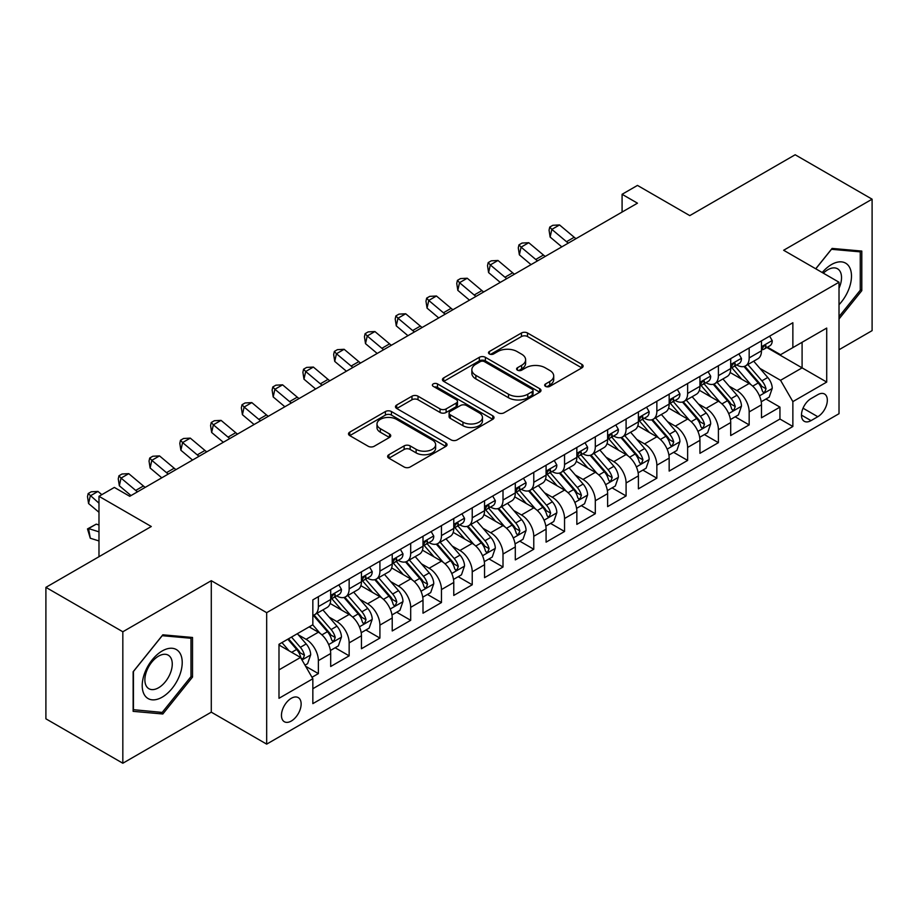 <?xml version="1.0" encoding="UTF-8"?>
<svg xmlns="http://www.w3.org/2000/svg" width="918" height="918" viewBox="0 0 918 918"><rect width="100%" height="100%" fill="white"/><g stroke="black" fill="none" stroke-linecap="round" stroke-linejoin="round"><path stroke-width="1.38" d="M545.556 386.386A2.995 1.721 0 0 0 549.779 386.386L581.874 367.866A4.269 2.467 0 0 0 583.125 366.121A4.269 2.467 0 0 0 581.874 364.377L527.506 332.982A4.269 2.467 0 0 0 521.47 332.982L489.374 351.514A2.995 1.721 0 0 0 488.502 352.73A2.995 1.721 0 0 0 489.374 353.958A2.995 1.721 0 0 0 493.597 353.958L497.751 351.56A13.667 7.895 0 0 1 517.086 351.56L521.619 354.176A13.667 7.895 0 0 1 525.624 359.753A13.667 7.895 0 0 1 521.619 365.33L517.465 367.728A2.995 1.721 0 0 0 516.593 368.956A2.995 1.721 0 0 0 517.465 370.172A2.995 1.721 0 0 0 521.688 370.172L525.842 367.774A13.667 7.895 0 0 1 545.177 367.774L549.71 370.39A13.667 7.895 0 0 1 553.715 375.967A13.667 7.895 0 0 1 549.71 381.555L545.556 383.954A2.995 1.721 0 0 0 544.672 385.17A2.995 1.721 0 0 0 545.556 386.386L545.556 383.954M291.293 721.043A13.931 8.044 120 0 0 300.393 708.765A13.931 8.044 120 0 0 298.258 697.611A13.931 8.044 120 0 0 291.293 698.3A13.931 8.044 120 0 0 282.205 710.578A13.931 8.044 120 0 0 284.339 721.732A13.931 8.044 120 0 0 291.293 721.043M388.876 454.708A4.269 2.467 0 0 0 387.625 456.453A4.269 2.467 0 0 0 388.876 458.185L404.127 466.998A4.269 2.467 0 0 0 410.162 466.998L445.804 446.423A4.269 2.467 0 0 0 447.055 444.679A4.269 2.467 0 0 0 445.804 442.935L391.435 411.539A4.269 2.467 0 0 0 385.399 411.539L349.758 432.126A4.269 2.467 0 0 0 348.507 433.87A4.269 2.467 0 0 0 349.758 435.614L368.187 446.251A4.269 2.467 0 0 0 374.223 446.251L389.473 437.438A4.269 2.467 0 0 0 390.724 435.694A4.269 2.467 0 0 0 389.473 433.95L380.339 428.672A11.429 6.598 0 0 1 376.988 424.013A11.429 6.598 0 0 1 384.045 417.919A11.429 6.598 0 0 1 396.496 419.342L432.286 440.009A11.429 6.598 0 0 1 435.637 444.679A11.429 6.598 0 0 1 428.58 450.772A11.429 6.598 0 0 1 416.129 449.338L410.162 445.896A4.269 2.467 0 0 0 404.127 445.896L388.876 454.708L388.876 458.185M839.018 349.747L872.1 330.641L872.1 199.183L795.172 154.763L689.785 215.615L637.471 185.413L622.083 194.295L637.471 203.176L129.748 496.305L114.36 487.424L98.983 496.305L98.983 556.71M122.828 631.768L122.828 763.237L211.289 712.161L211.289 580.692L122.828 631.768L45.9 587.359L151.286 526.507L98.983 496.305M211.289 580.692L266.679 612.673L839.018 282.228L839.018 413.697L266.679 744.131L266.679 612.673M872.1 199.183L783.639 250.258L839.018 282.228M498.061 412.767A4.269 2.467 0 0 0 504.097 412.767L539.738 392.193A4.269 2.467 0 0 0 540.989 390.448A4.269 2.467 0 0 0 539.738 388.704L485.37 357.309A4.269 2.467 0 0 0 479.334 357.309L443.692 377.883A4.269 2.467 0 0 0 442.442 379.627A4.269 2.467 0 0 0 443.692 381.372L498.061 412.767M434.466 387.04A2.995 1.721 0 0 1 437.496 387.453L437.496 383.908L492.771 415.82A4.269 2.467 0 0 1 494.022 417.564A4.269 2.467 0 0 1 492.771 419.308L457.13 439.883A4.269 2.467 0 0 1 451.094 439.883L396.725 408.487L396.725 405.01A4.269 2.467 0 0 0 395.474 406.754A4.269 2.467 0 0 0 396.725 408.487M396.725 405.01L411.975 396.197A4.269 2.467 0 0 1 418.023 396.197L440.066 408.923A4.269 2.467 0 0 0 446.102 408.923L456.223 403.082A4.269 2.467 0 0 0 457.474 401.338A4.269 2.467 0 0 0 456.223 399.594L433.273 386.352A2.995 1.721 0 0 1 432.389 385.124A2.995 1.721 0 0 1 434.237 383.529A2.995 1.721 0 0 1 437.496 383.908M122.828 763.237L45.9 718.817L45.9 587.359M311.994 677.289L318.374 673.605L305.602 666.239M298.339 634.854L306.073 639.318A17.408 10.052 60 0 1 318.374 660.639L330.687 653.536L330.687 666.502L349.15 655.842L335.15 647.764M329.114 617.091L336.837 621.555A17.408 10.052 60 0 1 349.15 642.875L361.451 635.761L361.451 648.739L379.914 638.079L365.915 629.989M359.879 599.328L367.613 603.792A17.408 10.052 60 0 1 379.914 625.112L392.227 617.998L392.227 630.964L410.69 620.316L396.691 612.226M390.655 581.564L398.378 586.028A17.408 10.052 60 0 1 410.69 607.337L423.003 600.234L423.003 613.201L441.466 602.541L427.455 594.462M421.431 563.801L429.154 568.253A17.408 10.052 60 0 1 441.466 589.574L453.767 582.471L453.767 595.438L472.231 584.777L458.231 576.699M452.195 546.026L459.918 550.49A17.408 10.052 60 0 1 472.231 571.811L484.543 564.708L484.543 577.674L503.007 567.014L489.007 558.936M482.971 528.263L490.694 532.727A17.408 10.052 60 0 1 503.007 554.047L515.308 546.944L515.308 559.911L533.771 549.251L519.772 541.161M513.736 510.5L521.47 514.964A17.408 10.052 60 0 1 533.771 536.284L546.084 529.17L546.084 542.148L564.547 531.488L550.548 523.398M544.512 492.736L552.234 497.2A17.408 10.052 60 0 1 564.547 518.509L576.848 511.406L576.848 524.373L595.312 513.713L581.312 505.634M575.276 474.973L583.01 479.425A17.408 10.052 60 0 1 595.312 500.746L607.624 493.643L607.624 506.61L626.087 495.949L612.088 487.871M606.052 457.21L613.775 461.662A17.408 10.052 60 0 1 626.087 482.983L638.4 475.88L638.4 488.846L656.852 478.186L642.852 470.108M636.828 439.435L644.551 443.899A17.408 10.052 60 0 1 656.852 465.219L669.165 458.116L669.165 471.083L687.628 460.423L673.628 452.333M667.593 421.672L675.315 426.136A17.408 10.052 60 0 1 687.628 447.456L699.941 440.342L699.941 453.32L718.404 442.66L704.393 434.57M698.369 403.909L706.091 408.372A17.408 10.052 60 0 1 718.404 429.693L730.705 422.578L730.705 435.545L749.168 424.896L749.168 411.918A17.408 10.052 -120 0 0 736.867 390.598L729.133 386.145M735.169 416.806L749.168 424.896M330.687 653.536A17.408 10.052 -120 0 0 318.374 632.215L309.148 626.879M361.451 635.761A17.408 10.052 -120 0 0 349.15 614.452L330.113 603.459M392.227 617.998A17.408 10.052 -120 0 0 379.914 596.677L360.889 585.695M423.003 600.234A17.408 10.052 -120 0 0 410.69 578.914L391.665 567.932M453.767 582.471A17.408 10.052 -120 0 0 441.466 561.15L422.429 550.169M484.543 564.708A17.408 10.052 -120 0 0 472.231 543.387L453.205 532.394M515.308 546.944A17.408 10.052 -120 0 0 503.007 525.624L483.97 514.631M546.084 529.17A17.408 10.052 -120 0 0 533.771 507.861L514.746 496.868M576.848 511.406A17.408 10.052 -120 0 0 564.547 490.086L545.51 479.104M607.624 493.643A17.408 10.052 -120 0 0 595.312 472.322L576.286 461.341M638.4 475.88A17.408 10.052 -120 0 0 626.087 454.559L607.062 443.578M669.165 458.116A17.408 10.052 -120 0 0 656.852 436.796L637.826 425.803M699.941 440.342A17.408 10.052 -120 0 0 687.628 419.033L668.602 408.04M730.705 422.578A17.408 10.052 -120 0 0 718.404 401.258L699.367 390.276M817.789 394.694L811.019 398.596A13.495 7.792 120 0 0 802.206 410.484A13.495 7.792 120 0 0 804.271 421.293A13.495 7.792 120 0 0 811.019 420.628L817.789 416.715A13.495 7.792 120 0 0 826.602 404.827A13.495 7.792 120 0 0 824.536 394.017A13.495 7.792 120 0 0 817.789 394.694M278.992 669.876L300.53 657.437L312.843 678.758L312.843 703.636L792.865 426.491L792.865 401.614L780.552 380.304L759.909 368.382M312.843 678.758L278.992 698.3L278.992 644.298L312.843 624.756L312.843 599.879L792.865 322.734L792.865 347.612L826.716 328.07L826.716 382.072L792.865 401.614M336.676 595.874L336.837 595.977A17.408 10.052 60 0 0 345.547 596.838L357.848 589.723A17.408 10.052 -120 0 0 361.451 581.76L361.451 571.811M367.452 578.111L367.613 578.202A17.408 10.052 60 0 0 376.311 579.063L388.624 571.96A17.408 10.052 -120 0 0 392.227 563.996L392.227 554.047M398.217 560.347L398.378 560.439A17.408 10.052 60 0 0 407.087 561.3L419.388 554.197A17.408 10.052 -120 0 0 423.003 546.233L423.003 536.284M428.993 542.584L429.154 542.676A17.408 10.052 60 0 0 437.852 543.536L450.164 536.433A17.408 10.052 -120 0 0 453.767 528.458L453.767 518.509M459.757 524.821L459.918 524.912A17.408 10.052 60 0 0 468.628 525.773L480.94 518.67A17.408 10.052 -120 0 0 484.543 510.695L484.543 500.746M490.533 507.046L490.694 507.149A17.408 10.052 60 0 0 499.392 508.01L511.705 500.895A17.408 10.052 -120 0 0 515.308 492.932L515.308 482.983M521.309 489.283L521.47 489.374A17.408 10.052 60 0 0 530.168 490.246L542.481 483.132A17.408 10.052 -120 0 0 546.084 475.168L546.084 465.219M552.074 471.519L552.234 471.611A17.408 10.052 60 0 0 560.944 472.472L573.245 465.369A17.408 10.052 -120 0 0 576.848 457.405L576.848 447.456M582.85 453.756L583.01 453.848A17.408 10.052 60 0 0 591.708 454.708L604.021 447.605A17.408 10.052 -120 0 0 607.624 439.63L607.624 429.681M613.614 435.993L613.775 436.084A17.408 10.052 60 0 0 622.484 436.945L634.786 429.842A17.408 10.052 -120 0 0 638.4 421.867L638.4 411.918M644.39 418.229L644.551 418.321A17.408 10.052 60 0 0 653.249 419.182L665.561 412.067A17.408 10.052 -120 0 0 669.165 404.104L669.165 394.155M675.155 400.455L675.315 400.546A17.408 10.052 60 0 0 684.025 401.418L696.326 394.304A17.408 10.052 -120 0 0 699.941 386.34L699.941 376.391M705.931 382.691L706.091 382.783A17.408 10.052 60 0 0 714.789 383.644L727.102 376.541A17.408 10.052 -120 0 0 730.705 368.577L730.705 358.628M312.843 688.707L779.944 419.033L779.944 407.122L761.481 417.782L761.481 404.815A17.408 10.052 -120 0 0 749.168 383.494L730.143 372.513M736.695 364.928L736.867 365.02A17.408 10.052 -120 0 0 745.565 365.88A17.408 10.052 -120 0 0 749.168 357.917L749.168 347.968M745.565 365.88L757.878 358.777A17.408 10.052 -120 0 0 761.481 350.814L761.481 340.853M318.374 596.677L318.374 606.626A17.408 10.052 60 0 1 314.771 614.601A17.408 10.052 60 0 1 312.843 615.301M314.771 614.601L327.083 607.498A17.408 10.052 -120 0 0 330.687 599.523L330.687 589.574M349.15 578.914L349.15 588.863A17.408 10.052 60 0 1 345.547 596.838M379.914 561.15L379.914 571.099A17.408 10.052 60 0 1 376.311 579.063M410.69 543.387L410.69 553.336A17.408 10.052 60 0 1 407.087 561.3M441.466 525.624L441.466 535.573A17.408 10.052 60 0 1 437.852 543.536M472.231 507.849L472.231 517.798A17.408 10.052 60 0 1 468.628 525.773M503.007 490.086L503.007 500.035A17.408 10.052 60 0 1 499.392 508.01M533.771 472.322L533.771 482.271A17.408 10.052 60 0 1 530.168 490.246M564.547 454.559L564.547 464.508A17.408 10.052 60 0 1 560.944 472.472M595.312 436.796L595.312 446.745A17.408 10.052 60 0 1 591.708 454.708M626.087 419.033L626.087 428.981A17.408 10.052 60 0 1 622.484 436.945M656.852 401.258L656.852 411.207A17.408 10.052 60 0 1 653.249 419.182M687.628 383.494L687.628 393.443A17.408 10.052 60 0 1 684.025 401.418M718.404 365.731L718.404 375.68A17.408 10.052 60 0 1 714.789 383.644M718.404 429.693L718.404 442.66M687.628 447.456L687.628 460.423M656.852 465.219L656.852 478.186M626.087 482.983L626.087 495.949M595.312 500.746L595.312 513.713M564.547 518.509L564.547 531.488M533.771 536.284L533.771 549.251M503.007 554.047L503.007 567.014M472.231 571.811L472.231 584.777M441.466 589.574L441.466 602.541M410.69 607.337L410.69 620.316M379.914 625.112L379.914 638.079M349.15 642.875L349.15 655.842M318.374 660.639L318.374 673.605M300.53 657.437L278.992 645.01M780.552 380.304L802.091 367.866L802.091 342.276L826.716 328.07M766.851 347.52L826.716 382.072M767.471 347.165L780.552 354.715L792.865 347.612M211.289 712.161L266.679 744.131M622.083 194.295L622.083 212.058M765.945 399.043L779.944 407.122M779.944 419.033L792.865 426.491M839.018 318.982L861.795 290.662L861.795 251.073L832.098 248.411L815.723 268.779M133.133 711.347L162.83 713.997L192.528 677.059L192.528 637.471L162.83 634.808L133.133 671.758L133.133 711.347M860.258 289.767L861.795 290.662M190.99 676.176L192.528 677.059M159.698 712.184L162.83 713.997M546.749 386.811L549.71 385.101A13.667 7.895 0 0 0 553.715 379.524L553.715 375.967M525.624 359.753L525.624 363.31A13.667 7.895 0 0 1 521.619 368.887L518.659 370.597M581.817 367.9L527.506 336.539A4.269 2.467 0 0 0 521.47 336.539L490.568 354.382M539.681 392.216L485.37 360.866A4.269 2.467 0 0 0 479.334 360.866L443.75 381.406M532.188 391.665A2.995 1.721 0 0 0 533.06 390.448A2.995 1.721 0 0 0 532.188 389.221L484.463 361.669A2.995 1.721 0 0 0 480.24 361.669L475.857 364.205A13.667 7.895 0 0 0 471.852 369.782A13.667 7.895 0 0 0 475.857 375.359L508.48 394.189A13.667 7.895 0 0 0 527.804 394.189L532.188 391.665L532.188 395.222A2.995 1.721 0 0 0 533.06 393.994L533.06 390.448M471.852 369.782L471.852 373.339A13.667 7.895 0 0 0 475.857 378.916L475.857 375.359M532.188 395.222L527.804 397.746A13.667 7.895 0 0 1 508.48 397.746L475.857 378.916M396.783 408.521L411.975 399.755L411.975 396.197M457.474 401.338L457.474 404.895A4.269 2.467 0 0 1 456.223 406.64L446.102 412.48A4.269 2.467 0 0 1 440.066 412.48L418.023 399.755A4.269 2.467 0 0 0 411.975 399.755M437.496 387.453L492.714 419.342M462.947 422.142A11.429 6.598 0 0 0 475.398 423.565A11.429 6.598 0 0 0 482.455 417.472A11.429 6.598 0 0 0 479.104 412.813L466.493 405.526A4.269 2.467 0 0 0 460.457 405.526L450.336 411.367A4.269 2.467 0 0 0 449.086 413.111A4.269 2.467 0 0 0 450.336 414.856L462.947 422.142L462.947 425.688A11.429 6.598 0 0 0 475.398 427.122A11.429 6.598 0 0 0 482.455 421.029L482.455 417.472M449.086 413.111L449.086 416.669A4.269 2.467 0 0 0 450.336 418.413L450.336 414.856M462.947 425.688L450.336 418.413M435.637 444.679L435.637 448.225A11.429 6.598 0 0 1 428.58 454.33A11.429 6.598 0 0 1 416.129 452.895L410.162 449.453A4.269 2.467 0 0 0 404.127 449.453L388.922 458.22M376.988 424.013L376.988 427.57A11.429 6.598 0 0 0 380.339 432.229L380.339 428.672M389.416 437.473L380.339 432.229M445.746 446.458L391.435 415.097A4.269 2.467 0 0 0 385.399 415.097L349.815 435.637M761.217 401.763L769.169 397.173L772.245 388.291A11.532 6.655 -120 0 0 767.758 377.47L753.701 361.187M750.878 384.619L734.813 366.018M741.733 379.203L732.415 368.405A27.632 15.95 -120 0 0 731.554 367.441M743.993 366.511L758.222 382.978A11.532 6.655 60 0 1 762.33 390.919L763.168 392.284L764.728 392.066L766.025 388.784A11.532 6.655 -120 0 0 761.906 380.844L747.849 364.561M744.831 366.236L760.115 383.931A5.875 3.397 60 0 1 761.596 386.226L766.025 388.784M769.628 336.149L772.245 340.681A11.532 6.655 60 0 1 769.858 345.788L764.017 349.161A11.532 6.655 -120 0 0 766.025 346.499L765.784 345.478M761.86 349.701L761.906 349.701A11.532 6.655 -120 0 0 764.017 349.161M764.533 345.638L766.025 346.499C765.291 344.766 764.063 345.478 762.33 348.633A11.532 6.655 60 0 1 761.481 350.274M568.322 243.098A21.757 12.565 60 0 1 566.509 241.709L551.844 229.385L550.134 237.062L561.805 246.862M576.011 238.657A21.757 12.565 60 0 1 574.209 237.269L559.532 224.944L551.844 229.385L549.744 227.079L552.82 225.3L559.532 224.944M550.134 237.062L549.056 230.143L549.744 227.079M839.018 304.696A28.286 16.329 120 0 0 851.112 271.889A28.286 16.329 120 0 0 831.479 264.556A28.286 16.329 120 0 0 822.218 272.531M839.018 288.218A19.37 11.177 120 0 0 837.526 268.779A19.37 11.177 120 0 0 827.841 269.743A19.37 11.177 120 0 0 823.366 273.197M815.781 268.813L831.479 249.294L860.258 251.865L860.258 290.226L839.018 316.63M858.341 250.763L860.258 251.865M179.538 675.602A28.286 16.329 120 0 0 172.217 648.28A28.286 16.329 120 0 0 144.895 672.504A28.286 16.329 120 0 0 152.216 699.826A28.286 16.329 120 0 0 179.538 675.602M170.427 673.009A19.37 11.177 120 0 0 168.258 655.177A19.37 11.177 120 0 0 146.719 670.886A19.37 11.177 120 0 0 148.888 688.718A19.37 11.177 120 0 0 170.427 673.009M133.443 709.843L133.443 671.483L162.211 635.692L190.99 638.262L190.99 676.623L162.211 712.414L133.133 709.66M189.074 637.161L190.99 638.262M730.453 419.537L738.405 414.947L741.48 406.054A11.532 6.655 -120 0 0 736.982 395.233L722.925 378.95M720.114 402.382L704.037 383.781M710.968 396.966L701.639 386.168A27.632 15.95 -120 0 0 700.778 385.216M713.229 384.275L727.446 400.741A11.532 6.655 60 0 1 731.554 408.682L732.392 410.048L733.952 409.83L735.249 406.548A11.532 6.655 -120 0 0 731.141 398.607L717.084 382.324M714.066 383.999L729.34 401.694A5.875 3.397 60 0 1 730.82 403.989L735.249 406.548M699.677 437.301L707.629 432.711L710.704 423.829A11.532 6.655 -120 0 0 706.217 412.997L692.161 396.714M689.338 420.157L673.273 401.545M680.192 414.741L670.863 403.943A27.632 15.95 -120 0 0 670.014 402.979M682.453 402.038L696.67 418.505A11.532 6.655 60 0 1 700.79 426.445L701.627 427.811L703.188 427.593L704.485 424.311A11.532 6.655 -120 0 0 700.365 416.37L686.308 400.099M683.29 401.774L698.575 419.457A5.875 3.397 60 0 1 700.055 421.764L704.485 424.311M668.912 455.064L676.853 450.474L679.94 441.592A11.532 6.655 -120 0 0 675.441 430.76L661.385 414.488M658.562 437.92L642.497 419.319M649.428 432.504L640.098 421.706A27.632 15.95 -120 0 0 639.238 420.742M651.688 419.801L665.906 436.268A11.532 6.655 60 0 1 670.014 444.209L670.851 445.586L672.412 445.356L673.709 442.086A11.532 6.655 -120 0 0 669.601 434.134L655.532 417.862M652.526 419.537L667.799 437.232A5.875 3.397 60 0 1 669.279 439.527L673.709 442.086M638.136 472.827L646.088 468.237L649.164 459.356A11.532 6.655 -120 0 0 644.677 448.523L630.609 432.252M627.797 455.684L611.732 437.083M618.652 450.268L609.322 439.47A27.632 15.95 -120 0 0 608.473 438.506M620.912 437.565L635.13 454.031A11.532 6.655 60 0 1 639.249 461.983L640.087 463.349L641.648 463.131L642.933 459.849A11.532 6.655 -120 0 0 638.825 451.897L624.768 435.625M621.75 437.301L637.035 454.995A5.875 3.397 60 0 1 638.515 457.29L642.933 459.849M738.864 353.912L741.48 358.445A11.532 6.655 60 0 1 739.093 363.551L733.241 366.925A11.532 6.655 -120 0 0 735.249 364.262L735.008 363.241M731.095 367.464L731.141 367.464A11.532 6.655 -120 0 0 733.241 366.925M733.757 363.413L735.249 364.262C734.526 362.53 733.298 363.241 731.554 366.397A11.532 6.655 60 0 1 730.705 368.038M537.546 260.861A21.757 12.565 60 0 1 535.745 259.473L521.08 247.149L519.37 254.825L531.029 264.625M545.246 256.42A21.757 12.565 60 0 1 543.433 255.032L528.768 242.708L521.08 247.149L518.968 244.842L522.044 243.063L528.768 242.708M519.37 254.825L518.28 247.906L518.968 244.842M708.088 371.687L710.704 376.208A11.532 6.655 60 0 1 708.317 381.314L702.477 384.688A11.532 6.655 -120 0 0 704.485 382.037L704.232 381.016M700.319 385.227L700.365 385.227A11.532 6.655 -120 0 0 702.477 384.688M702.993 381.177L704.485 382.037C703.75 380.293 702.522 381.004 700.79 384.16A11.532 6.655 60 0 1 699.941 385.801M506.782 278.636A21.757 12.565 60 0 1 504.969 277.236L490.304 264.912L488.594 272.589L500.264 282.4M514.47 274.195A21.757 12.565 60 0 1 512.657 272.795L497.992 260.471L490.304 264.912L488.192 262.605L491.279 260.827L497.992 260.471M488.594 272.589L487.515 265.669L488.192 262.605M677.323 389.45L679.94 393.983A11.532 6.655 60 0 1 677.541 399.078L671.701 402.451A11.532 6.655 -120 0 0 673.709 399.8L673.468 398.779M669.555 402.991L669.601 402.991A11.532 6.655 -120 0 0 671.701 402.451M672.217 398.94L673.709 399.8C672.986 398.056 671.758 398.768 670.014 401.935A11.532 6.655 60 0 1 669.165 403.576M476.006 296.399A21.757 12.565 60 0 1 474.193 295.011L459.528 282.675L457.818 290.352L469.488 300.163M483.706 291.958A21.757 12.565 60 0 1 481.893 290.558L467.228 278.234L459.528 282.675L457.428 280.369L460.503 278.59L467.228 278.234M457.818 290.352L456.739 283.444L457.428 280.369M646.547 407.213L649.164 411.746A11.532 6.655 60 0 1 646.777 416.841L640.925 420.226A11.532 6.655 -120 0 0 642.933 417.564L642.692 416.542M638.779 420.765L638.825 420.765A11.532 6.655 -120 0 0 640.925 420.226M641.452 416.703L642.933 417.564C642.21 415.831 640.982 416.542 639.249 419.698A11.532 6.655 60 0 1 638.4 421.339M445.241 314.163A21.757 12.565 60 0 1 443.428 312.774L428.763 300.45L427.054 308.115L438.724 317.926M452.93 309.722A21.757 12.565 60 0 1 451.117 308.333L436.452 295.998L428.763 300.45L426.652 298.132L429.739 296.365L436.452 295.998M427.054 308.115L425.975 301.207L426.652 298.132M607.36 490.591L615.312 486.001L618.388 477.119A11.532 6.655 -120 0 0 613.901 466.298L599.844 450.015M597.021 473.447L580.956 454.846M587.876 468.031L578.558 457.233A27.632 15.95 -120 0 0 577.697 456.269M590.148 455.339L604.365 471.795A11.532 6.655 60 0 1 608.473 479.747L609.311 481.112L610.872 480.894L612.168 477.612A11.532 6.655 -120 0 0 608.06 469.672L593.992 453.389M590.974 455.064L606.259 472.759A5.875 3.397 60 0 1 607.739 475.054L612.168 477.612M615.783 424.977L618.388 429.509A11.532 6.655 60 0 1 616.001 434.616L610.16 437.989A11.532 6.655 -120 0 0 612.168 435.327L611.927 434.306M608.014 438.529L608.06 438.529A11.532 6.655 -120 0 0 610.16 437.989M610.677 434.466L612.168 435.327C611.445 433.594 610.206 434.306 608.473 437.461A11.532 6.655 60 0 1 607.624 439.102M414.466 331.926A21.757 12.565 60 0 1 412.652 330.537L397.987 318.213L396.278 325.879L407.948 335.69M422.154 327.485A21.757 12.565 60 0 1 420.352 326.097L405.687 313.772L397.987 318.213L395.887 315.907L398.963 314.128L405.687 313.772M396.278 325.879L395.199 318.971L395.887 315.907M576.596 508.365L584.548 503.764L587.623 494.882A11.532 6.655 -120 0 0 583.125 484.061L569.068 467.778M566.257 491.21L550.18 472.609M557.111 485.794L547.782 474.996A27.632 15.95 -120 0 0 546.933 474.044M559.372 473.103L573.589 489.569A11.532 6.655 60 0 1 577.697 497.51L578.547 498.876L580.096 498.658L581.392 495.376A11.532 6.655 -120 0 0 577.284 487.435L563.227 471.152M560.209 472.827L575.483 490.522A5.875 3.397 60 0 1 576.963 492.817L581.392 495.376M585.007 442.74L587.623 447.273A11.532 6.655 60 0 1 585.236 452.379L579.384 455.753A11.532 6.655 -120 0 0 581.392 453.09L581.151 452.069M577.238 456.292L577.284 456.292A11.532 6.655 -120 0 0 579.384 455.753M579.912 452.23L581.392 453.09C580.669 451.358 579.442 452.069 577.697 455.225A11.532 6.655 60 0 1 576.848 456.866M383.69 349.689A21.757 12.565 60 0 1 381.888 348.301L367.223 335.977L365.513 343.653L377.183 353.453M391.389 345.248A21.757 12.565 60 0 1 389.576 343.86L374.911 331.536L367.223 335.977L365.112 333.67L368.187 331.891L374.911 331.536M365.513 343.653L364.435 336.734L365.112 333.67M545.82 526.129L553.772 521.539L556.847 512.646A11.532 6.655 -120 0 0 552.361 501.825L538.304 485.542M535.481 508.985L519.416 490.373M526.335 503.557L517.018 492.771A27.632 15.95 -120 0 0 516.157 491.807M528.596 490.866L542.825 507.333A11.532 6.655 60 0 1 546.933 515.273L547.771 516.639L549.331 516.421L550.628 513.139A11.532 6.655 -120 0 0 546.508 505.198L532.451 488.927M529.434 490.602L544.718 508.285A5.875 3.397 60 0 1 546.199 510.592L550.628 513.139M554.231 460.515L556.847 465.036A11.532 6.655 60 0 1 554.461 470.142L548.62 473.516A11.532 6.655 -120 0 0 550.628 470.865L550.387 469.832M546.462 474.055L546.508 474.055A11.532 6.655 -120 0 0 548.62 473.516M549.136 470.005L550.628 470.865C549.905 469.121 548.666 469.832 546.933 472.988A11.532 6.655 60 0 1 546.084 474.629M352.925 367.464A21.757 12.565 60 0 1 351.112 366.064L336.447 353.74L334.737 361.417L346.407 371.216M360.613 363.012A21.757 12.565 60 0 1 358.812 361.623L344.147 349.299L336.447 353.74L334.347 351.433L337.422 349.655L344.147 349.299M334.737 361.417L333.659 354.497L334.347 351.433M515.055 543.892L523.008 539.302L526.083 530.42A11.532 6.655 -120 0 0 521.585 519.588L507.528 503.316M504.716 526.748L488.64 508.147M495.571 521.332L486.242 510.534A27.632 15.95 -120 0 0 485.381 509.57M497.831 508.629L512.049 525.096A11.532 6.655 60 0 1 516.157 533.037L516.995 534.402L518.555 534.184L519.852 530.914A11.532 6.655 -120 0 0 515.744 522.962L501.687 506.69M498.669 508.365L513.942 526.048A5.875 3.397 60 0 1 515.423 528.355L519.852 530.914M523.467 478.278L526.083 482.799A11.532 6.655 60 0 1 523.696 487.906L517.844 491.279A11.532 6.655 -120 0 0 519.852 488.628L519.611 487.607M515.698 491.819L515.744 491.819A11.532 6.655 -120 0 0 517.844 491.279M518.36 487.768L519.852 488.628C519.129 486.884 517.901 487.596 516.157 490.763A11.532 6.655 60 0 1 515.308 492.404M322.149 385.227A21.757 12.565 60 0 1 320.348 383.827L305.683 371.503L303.973 379.18L315.631 388.991M329.849 380.786A21.757 12.565 60 0 1 328.036 379.386L313.371 367.062L305.683 371.503L303.571 369.197L306.646 367.418L313.371 367.062M303.973 379.18L302.894 372.272L303.571 369.197M484.279 561.655L492.232 557.065L495.307 548.184A11.532 6.655 -120 0 0 490.82 537.351L476.763 521.08M473.94 544.512L457.875 525.911M464.795 539.096L455.477 528.298A27.632 15.95 -120 0 0 454.617 527.334M467.055 526.393L481.284 542.859A11.532 6.655 60 0 1 485.392 550.8L486.23 552.177L487.791 551.959L489.087 548.677A11.532 6.655 -120 0 0 484.968 540.725L470.911 524.453M467.893 526.129L483.178 543.823A5.875 3.397 60 0 1 484.658 546.118L489.087 548.677M492.691 496.041L495.307 500.574A11.532 6.655 60 0 1 492.92 505.669L487.079 509.042A11.532 6.655 -120 0 0 489.087 506.392L488.835 505.37M484.922 509.593L484.968 509.593A11.532 6.655 -120 0 0 487.079 509.042M487.596 505.531L489.087 506.392C488.353 504.659 487.125 505.37 485.392 508.526A11.532 6.655 60 0 1 484.543 510.167M291.385 402.991A21.757 12.565 60 0 1 289.572 401.602L274.907 389.266L273.197 396.943L284.867 406.754M299.073 398.55A21.757 12.565 60 0 1 297.26 397.161L282.595 384.826L274.907 389.266L272.807 386.96L275.882 385.181L282.595 384.826M273.197 396.943L272.118 390.035L272.807 386.96M453.515 579.419L461.467 574.829L464.542 565.947A11.532 6.655 -120 0 0 460.044 555.115L445.987 538.843M443.176 562.275L427.099 543.674M434.03 556.859L424.701 546.061A27.632 15.95 -120 0 0 423.841 545.097M436.291 544.167L450.509 560.623A11.532 6.655 60 0 1 454.617 568.575L455.454 569.94L457.015 569.722L458.311 566.44A11.532 6.655 -120 0 0 454.203 558.5L440.147 542.217M437.129 543.892L452.402 561.587A5.875 3.397 60 0 1 453.882 563.881L458.311 566.44M461.926 513.805L464.542 518.337A11.532 6.655 60 0 1 462.156 523.432L456.303 526.817A11.532 6.655 -120 0 0 458.311 524.155L458.071 523.134M454.158 527.357L454.203 527.357A11.532 6.655 -120 0 0 456.303 526.817M456.82 523.294L458.311 524.155C457.589 522.422 456.361 523.134 454.617 526.289A11.532 6.655 60 0 1 453.767 527.93M260.609 420.754A21.757 12.565 60 0 1 258.796 419.365L244.131 407.041L242.421 414.706L254.091 424.518M268.308 416.313A21.757 12.565 60 0 1 266.495 414.925L251.83 402.6L244.131 407.041L242.031 404.723L245.106 402.956L251.83 402.6M242.421 414.706L241.342 407.799L242.031 404.723M422.739 597.182L430.691 592.592L433.766 583.71A11.532 6.655 -120 0 0 429.28 572.889L415.211 556.606M412.4 580.038L396.335 561.437M403.254 574.622L393.925 563.824A27.632 15.95 -120 0 0 393.076 562.86M405.515 561.931L419.733 578.397A11.532 6.655 60 0 1 423.852 586.338L424.69 587.704L426.25 587.486L427.536 584.204A11.532 6.655 -120 0 0 423.428 576.263L409.371 559.98M406.353 561.655L421.637 579.35A5.875 3.397 60 0 1 423.118 581.645L427.536 584.204M431.15 531.568L433.766 536.101A11.532 6.655 60 0 1 431.38 541.207L425.527 544.581A11.532 6.655 -120 0 0 427.536 541.918L427.295 540.897M423.382 545.12L423.428 545.12A11.532 6.655 -120 0 0 425.527 544.581M426.055 541.058L427.536 541.918C426.813 540.186 425.585 540.897 423.852 544.053A11.532 6.655 60 0 1 423.003 545.694M229.844 438.517A21.757 12.565 60 0 1 228.031 437.129L213.366 424.804L211.656 432.481L223.326 442.281M237.532 434.076A21.757 12.565 60 0 1 235.719 432.688L221.054 420.364L213.366 424.804L211.255 422.498L214.342 420.719L221.054 420.364M211.656 432.481L210.578 425.562L211.255 422.498M391.963 614.957L399.915 610.367L402.991 601.474A11.532 6.655 -120 0 0 398.504 590.653L384.447 574.37M381.624 597.813L365.559 579.201M372.49 592.385L363.161 581.587A27.632 15.95 -120 0 0 362.3 580.635M374.751 579.694L388.968 596.161A11.532 6.655 60 0 1 393.076 604.101L393.914 605.467L395.474 605.249L396.771 601.967A11.532 6.655 -120 0 0 392.663 594.026L378.595 577.743M375.577 579.43L390.861 597.113A5.875 3.397 60 0 1 392.342 599.408L396.771 601.967M400.386 549.331L402.991 553.864A11.532 6.655 60 0 1 400.604 558.97L394.763 562.344A11.532 6.655 -120 0 0 396.771 559.693L396.53 558.66M392.617 562.883L392.663 562.883A11.532 6.655 -120 0 0 394.763 562.344M395.279 558.832L396.771 559.693C396.048 557.949 394.809 558.66 393.076 561.816A11.532 6.655 60 0 1 392.227 563.457M199.068 456.28A21.757 12.565 60 0 1 197.255 454.892L182.59 442.568L180.88 450.245L192.55 460.044M206.757 451.84A21.757 12.565 60 0 1 204.955 450.451L190.29 438.127L182.59 442.568L180.49 440.261L183.566 438.483L190.29 438.127M180.88 450.245L179.802 443.325L180.49 440.261M361.199 632.72L369.151 628.13L372.226 619.248A11.532 6.655 -120 0 0 367.739 608.416L353.671 592.133M350.86 615.576L334.795 596.964M341.714 610.16L332.385 599.362A27.632 15.95 -120 0 0 331.536 598.398M343.975 597.457L358.192 613.924A11.532 6.655 60 0 1 362.312 621.865L363.149 623.23L364.698 623.012L365.995 619.73A11.532 6.655 -120 0 0 361.887 611.79L347.83 595.518M344.812 597.193L360.086 614.876A5.875 3.397 60 0 1 361.566 617.183L365.995 619.73M369.61 567.106L372.226 571.627A11.532 6.655 60 0 1 369.839 576.734L363.987 580.107A11.532 6.655 -120 0 0 365.995 577.456L365.754 576.435M361.841 580.646L361.887 580.646A11.532 6.655 -120 0 0 363.987 580.107M364.515 576.596L365.995 577.456C365.272 575.712 364.044 576.424 362.312 579.591A11.532 6.655 60 0 1 361.451 581.232M168.304 474.055A21.757 12.565 60 0 1 166.491 472.655L151.826 460.331L150.116 468.008L161.786 477.819M175.992 469.614A21.757 12.565 60 0 1 174.179 468.214L159.514 455.89L151.826 460.331L149.714 458.025L152.79 456.246L159.514 455.89M150.116 468.008L149.037 461.1L149.714 458.025M330.423 650.483L338.375 645.893L341.45 637.012A11.532 6.655 -120 0 0 336.963 626.179L322.906 609.908M320.084 633.34L312.728 624.814M310.938 627.923L309.745 626.535M313.199 615.221L327.428 631.687A11.532 6.655 60 0 1 331.536 639.628L332.373 641.005L333.934 640.775L335.231 637.505A11.532 6.655 -120 0 0 331.111 629.553L317.054 613.281M314.036 614.957L329.321 632.651A5.875 3.397 60 0 1 330.801 634.946L335.231 637.505M338.834 584.869L341.45 589.402A11.532 6.655 60 0 1 339.063 594.497L333.223 597.87A11.532 6.655 -120 0 0 335.231 595.22L334.99 594.198M331.065 598.41L331.111 598.41A11.532 6.655 -120 0 0 333.223 597.87M333.739 594.359L335.231 595.22C334.508 593.487 333.268 594.187 331.536 597.354A11.532 6.655 60 0 1 330.687 598.995M137.528 491.819A21.757 12.565 60 0 1 135.715 490.43L121.05 478.094L119.34 485.771L131.01 495.582M145.216 487.378A21.757 12.565 60 0 1 143.415 485.989L128.75 473.654L121.05 478.094L118.95 475.788L122.025 474.009L128.75 473.654M119.34 485.771L118.261 478.863L118.95 475.788M304.994 665.171L307.61 663.657L310.686 654.775A11.532 6.655 -120 0 0 306.187 643.943L297.34 633.695M289.078 650.828L281.952 642.577M280.174 645.687L278.992 644.321M287.804 639.203L296.652 649.451A11.532 6.655 60 0 1 300.76 657.403L301.609 658.768L303.158 658.55L304.455 655.268A11.532 6.655 -120 0 0 300.347 647.328L291.499 637.069M288.516 638.79L298.545 650.414A5.875 3.397 60 0 1 300.025 652.709L304.455 655.268M98.983 540.954L90.285 538.223L87.497 528.917L96.264 524.132L98.983 524.993M96.264 524.132L88.576 528.573L98.983 531.843M87.497 528.917L88.576 528.573L90.285 538.223M101.829 494.664L97.974 491.428L90.285 495.869L88.576 503.534L98.983 512.29M98.983 503.179L88.174 493.551L91.249 491.784L97.974 491.428M88.576 503.534L87.497 496.627L88.174 493.551M306.073 639.318L318.374 632.215M336.837 621.555L349.15 614.452M367.613 603.792L379.914 596.677M398.378 586.028L410.69 578.914M429.154 568.253L441.466 561.15M459.918 550.49L472.231 543.387M490.694 532.727L503.007 525.624M521.47 514.964L533.771 507.861M552.234 497.2L564.547 490.086M583.01 479.425L595.312 472.322M613.775 461.662L626.087 454.559M644.551 443.899L656.852 436.796M675.315 426.136L687.628 419.033M706.091 408.372L718.404 401.258M736.867 390.598L749.168 383.494M749.168 357.917L761.481 350.814M318.374 606.626L330.687 599.523M349.15 588.863L361.451 581.76M379.914 571.099L392.227 563.996M410.69 553.336L423.003 546.233M441.466 535.573L453.767 528.458M472.231 517.798L484.543 510.695M503.007 500.035L515.308 492.932M533.771 482.271L546.084 475.168M564.547 464.508L576.848 457.405M595.312 446.745L607.624 439.63M626.087 428.981L638.4 421.867M656.852 411.207L669.165 404.104M687.628 393.443L699.941 386.34M718.404 375.68L730.705 368.577M749.168 411.918L761.481 404.815M803.032 408.2L817.789 416.715M801.483 415.12L811.019 420.628M549.71 385.101L549.71 381.555M517.465 370.172L517.465 367.728M521.619 368.887L521.619 365.33M489.374 353.958L489.374 351.514M521.47 336.539L521.47 332.982M527.506 336.539L527.506 332.982M581.874 367.866L581.874 364.377M443.692 381.372L443.692 377.883M479.334 360.866L479.334 357.309M485.37 360.866L485.37 357.309M539.738 392.193L539.738 388.704M508.48 397.746L508.48 394.189M527.804 397.746L527.804 394.189M418.023 399.755L418.023 396.197M440.066 412.48L440.066 408.923M446.102 412.48L446.102 408.923M456.223 406.64L456.223 403.082M492.771 419.308L492.771 415.82M404.127 449.453L404.127 445.896M410.162 449.453L410.162 445.896M416.129 452.895L416.129 449.338M389.473 437.438L389.473 433.95M349.758 435.614L349.758 432.126M385.399 415.097L385.399 411.539M391.435 415.097L391.435 411.539M445.804 446.423L445.804 442.935M759.461 395.853L772.176 388.521M761.906 380.844L767.758 377.47M752.714 386.145L758.222 382.978M772.176 340.544L761.481 346.717M566.509 241.709L574.209 237.269M728.685 413.616L741.4 406.284M731.141 398.607L736.982 395.233M721.95 403.909L727.446 400.741M697.921 431.38L710.624 424.047M700.365 416.37L706.217 412.997M691.174 421.683L696.67 418.505M667.145 449.154L679.859 441.81M669.601 434.134L675.441 430.76M660.409 439.447L665.906 436.268M636.381 466.918L649.083 459.574M638.825 451.897L644.677 448.523M629.633 457.21L635.13 454.031M741.4 358.318L730.705 364.492M535.745 259.473L543.433 255.032M710.624 376.082L699.941 382.255M504.969 277.236L512.657 272.795M679.859 393.845L669.165 400.019M474.193 295.011L481.893 290.558M649.083 411.608L638.4 417.782M443.428 312.774L451.117 308.333M605.605 484.681L618.319 477.349M608.06 469.672L613.901 466.298M598.857 474.973L604.365 471.795M618.319 429.372L607.624 435.545M412.652 330.537L420.352 326.097M574.84 502.444L587.543 495.112M577.284 487.435L583.125 484.061M568.093 492.736L573.589 489.569M587.543 447.146L576.848 453.32M381.888 348.301L389.576 343.86M544.064 520.208L556.778 512.875M546.508 505.198L552.361 501.825M537.317 510.511L542.825 507.333M556.778 464.91L546.084 471.083M351.112 366.064L358.812 361.623M513.288 537.982L526.003 530.638M515.744 522.962L521.585 519.588M506.552 528.275L512.049 525.096M526.003 482.673L515.308 488.846M320.348 383.827L328.036 379.386M482.524 555.746L495.238 548.402M484.968 540.725L490.82 537.351M475.776 546.038L481.284 542.859M495.238 500.436L484.543 506.61M289.572 401.602L297.26 397.161M451.748 573.509L464.462 566.165M454.203 558.5L460.044 555.115M445.012 563.801L450.509 560.623M464.462 518.2L453.767 524.373M258.796 419.365L266.495 414.925M420.983 591.272L433.686 583.94M423.428 576.263L429.28 572.889M414.236 581.564L419.733 578.397M433.686 535.963L423.003 542.136M228.031 437.129L235.719 432.688M390.207 609.036L402.922 601.703M392.663 594.026L398.504 590.653M383.472 599.328L388.968 596.161M402.922 553.738L392.227 559.911M197.255 454.892L204.955 450.451M359.443 626.81L372.146 619.466M361.887 611.79L367.739 608.416M352.696 617.103L358.192 613.924M372.146 571.501L361.451 577.674M166.491 472.655L174.179 468.214M328.667 644.574L341.381 637.23M331.111 629.553L336.963 626.179M321.92 634.866L327.428 631.687M341.381 589.264L330.687 595.438M135.715 490.43L143.415 485.989M301.988 659.973L310.605 654.993M300.347 647.328L306.187 643.943M291.672 652.331L296.652 649.451"/></g></svg>
